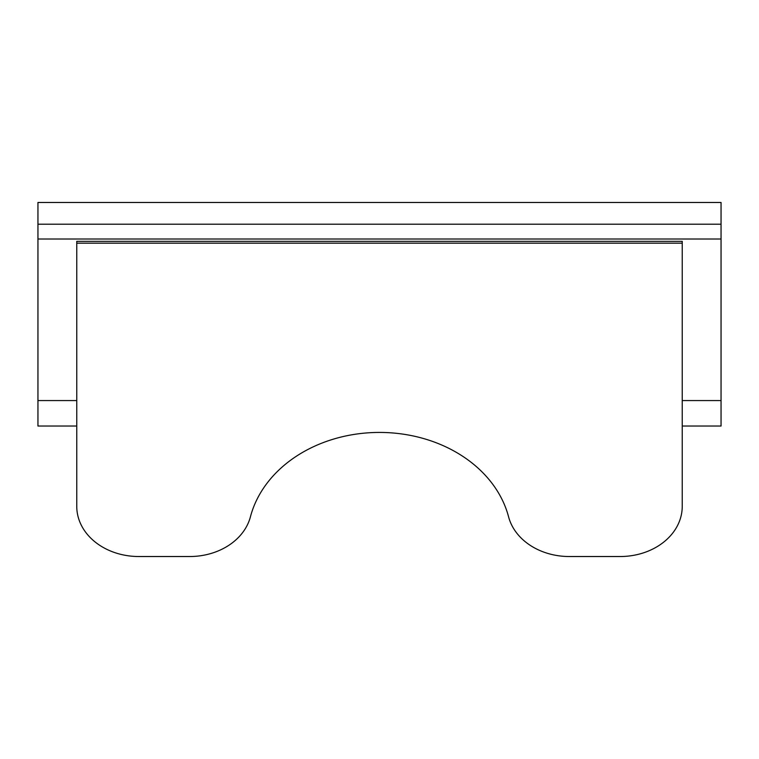 <?xml version="1.0" encoding="UTF-8"?>
<svg xmlns="http://www.w3.org/2000/svg" width="759" height="759" viewBox="0 0 759 759"><rect width="100%" height="100%" fill="white"/><g stroke="black" fill="none" stroke-linecap="round" stroke-linejoin="round"><path stroke-width="1.14" d="M682.237 243.155L682.237 506.386A62.096 50.141 0 0 1 620.141 556.527L569.316 556.527A62.096 50.141 0 0 1 508.577 516.813A131.962 106.545 0 0 0 379.5 432.431A131.962 106.545 0 0 0 250.423 516.813A62.096 50.141 0 0 1 189.684 556.527L138.859 556.527A62.096 50.141 0 0 1 76.763 506.386L76.763 241.324L682.237 241.324L682.237 243.155L76.763 243.155M37.95 239.019L721.05 239.019L721.05 224.209L37.95 224.209L37.95 426.036L76.763 426.036L37.95 426.036M721.05 239.019L721.05 400.572L682.237 400.572M721.05 224.209L721.05 202.473L37.95 202.473L37.95 224.209M721.05 426.036L682.237 426.036L721.05 426.036L721.05 400.572M76.763 400.572L37.95 400.572"/></g></svg>
